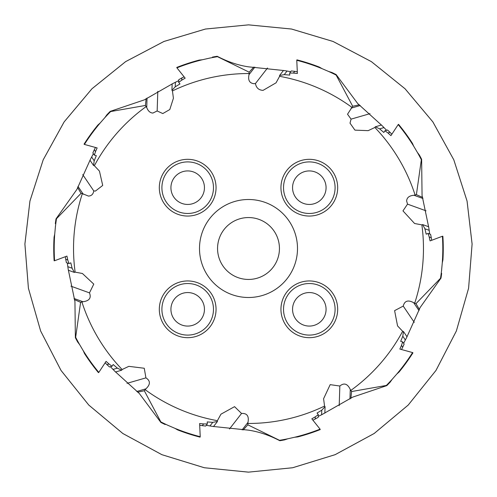 <?xml version="1.0" encoding="UTF-8"?>
<svg xmlns="http://www.w3.org/2000/svg" width="497" height="497" viewBox="0 0 497 497"><rect width="100%" height="100%" fill="white"/><g stroke="black" fill="none" stroke-linecap="round" stroke-linejoin="round"><path stroke-width="0.75" d="M290.726 71.692L284.439 70.599L248.5 66.84C238.144 65.293 227.707 61.777 217.183 56.279L217.481 56.683A194.308 194.308 0 0 0 209.249 58.199L209.796 58.025M206.274 425.308L212.561 426.401L248.5 430.16C258.856 431.707 269.293 435.223 279.817 440.721L279.519 440.317A194.308 194.308 0 0 0 287.751 438.801L284.564 439.888A194.756 194.756 0 0 1 279.817 440.721M205.69 426.059L202.248 425.668L203.602 423.929L207.33 423.953L205.69 426.059M199.695 425.239L202.248 425.668M200.086 437.143A194.756 194.756 0 0 1 177.597 429.893L174.981 428.364A194.308 194.308 0 0 0 200.223 436.714L200.086 437.143M165.178 424.537A194.756 194.756 0 0 1 160.854 422.419L160.848 421.916A194.308 194.308 0 0 0 168.396 425.531L167.856 425.345M110.415 366.724L114.857 371.296L139.303 393.469L160.854 422.419M109.502 366.985L106.948 364.643L109.06 364.034L112.061 366.246L109.502 366.985M105.134 362.798L106.948 364.643M98.449 372.657A194.756 194.756 0 0 1 84.521 353.572L83.303 350.801A194.308 194.308 0 0 0 98.816 372.396L98.449 372.657M77.619 341.942A194.756 194.756 0 0 1 75.364 337.687L75.656 337.277A194.308 194.308 0 0 0 79.644 344.638L77.619 341.942L79.675 344.663M67.3 262.981L68.201 269.293L74.948 301.598L75.364 337.687M68.909 263.559L66.405 262.658L65.71 259.26L67.778 260.006L68.909 263.559L70.822 262.838L72.096 268.225L74.37 272.424L75.134 272.132L82.415 273.493L93.771 284.11L89.472 292.87C91.479 297.958 89.323 300.909 82.993 301.729L80.601 302.338L75.656 337.277M65.331 256.7L65.71 259.26M54.577 260.751L54.13 260.751A194.756 194.756 0 0 1 54.074 237.119L54.72 234.162A194.308 194.308 0 0 0 54.577 260.751L66.933 256.098L67.778 260.006M55.335 223.656A194.756 194.756 0 0 1 56.006 218.885L56.484 218.723A194.308 194.308 0 0 0 55.384 227.023L55.391 226.446M93.393 153.703L90.417 159.344L76.886 189.444L56.006 218.885M92.864 152.921L94.3 149.765L95.53 151.585L94.355 155.126L92.864 152.921M95.492 147.466L94.3 149.765M84.049 144.161A194.756 194.756 0 0 1 97.897 125.014L100.158 123.001A194.308 194.308 0 0 0 84.415 144.428L84.049 144.161M106.83 114.857A194.756 194.756 0 0 1 110.179 111.396L110.657 111.552A194.308 194.308 0 0 0 104.886 117.615L106.83 114.857L104.873 117.652M178.734 80.644L173.012 83.453L144.372 99.854L110.179 111.396M178.765 79.694L181.784 77.986L181.709 80.185L178.678 82.353L178.765 79.694M184.101 76.83L181.784 77.986M176.783 67.424A194.756 194.756 0 0 1 199.241 60.075L202.254 59.777A194.308 194.308 0 0 0 176.926 67.853L176.783 67.424M212.436 57.112A194.756 194.756 0 0 1 217.183 56.279M280.948 309.314A28.366 28.366 0 0 1 309.314 280.948A28.366 28.366 0 0 1 337.68 309.314A28.366 28.366 0 0 1 309.314 337.68A28.366 28.366 0 0 1 280.948 309.314M335.096 309.314A25.788 25.788 0 0 0 309.314 283.526A25.788 25.788 0 0 0 283.526 309.314A25.788 25.788 0 0 0 309.314 335.096A25.788 25.788 0 0 0 335.096 309.314M280.948 187.686A28.366 28.366 0 0 1 309.314 159.32A28.366 28.366 0 0 1 337.68 187.686A28.366 28.366 0 0 1 309.314 216.052A28.366 28.366 0 0 1 280.948 187.686M335.096 187.686A25.788 25.788 0 0 0 309.314 161.904A25.788 25.788 0 0 0 283.526 187.686A25.788 25.788 0 0 0 309.314 213.474A25.788 25.788 0 0 0 335.096 187.686M159.32 187.686A28.366 28.366 0 0 1 187.686 159.32A28.366 28.366 0 0 1 216.052 187.686A28.366 28.366 0 0 1 187.686 216.052A28.366 28.366 0 0 1 159.32 187.686M213.474 187.686A25.788 25.788 0 0 0 187.686 161.904A25.788 25.788 0 0 0 161.904 187.686A25.788 25.788 0 0 0 187.686 213.474A25.788 25.788 0 0 0 213.474 187.686M326.075 309.314A16.761 16.761 0 0 0 309.314 292.553A16.761 16.761 0 0 0 292.553 309.314A16.761 16.761 0 0 0 309.314 326.075A16.761 16.761 0 0 0 326.075 309.314M326.075 187.686A16.761 16.761 0 0 0 309.314 170.925A16.761 16.761 0 0 0 292.553 187.686A16.761 16.761 0 0 0 309.314 204.447A16.761 16.761 0 0 0 326.075 187.686M204.447 187.686A16.761 16.761 0 0 0 187.686 170.925A16.761 16.761 0 0 0 170.925 187.686A16.761 16.761 0 0 0 187.686 204.447A16.761 16.761 0 0 0 204.447 187.686M159.32 309.314A28.366 28.366 0 0 1 187.686 280.948A28.366 28.366 0 0 1 216.052 309.314A28.366 28.366 0 0 1 187.686 337.68A28.366 28.366 0 0 1 159.32 309.314M213.474 309.314A25.788 25.788 0 0 0 187.686 283.526A25.788 25.788 0 0 0 161.904 309.314A25.788 25.788 0 0 0 187.686 335.096A25.788 25.788 0 0 0 213.474 309.314M204.447 309.314A16.761 16.761 0 0 0 187.686 292.553A16.761 16.761 0 0 0 170.925 309.314A16.761 16.761 0 0 0 187.686 326.075A16.761 16.761 0 0 0 204.447 309.314M79.644 344.638L83.303 350.801M392.114 379.385L390.17 382.143A194.756 194.756 0 0 1 386.821 385.604L386.343 385.448A194.308 194.308 0 0 0 392.114 379.385L396.842 373.999A194.308 194.308 0 0 0 412.585 352.572L412.951 352.839A194.756 194.756 0 0 1 399.103 371.986L396.842 373.999M417.356 152.362L419.381 155.058A194.756 194.756 0 0 1 421.636 159.313L421.344 159.723A194.308 194.308 0 0 0 417.356 152.362L413.697 146.199A194.308 194.308 0 0 0 398.184 124.604L398.551 124.343A194.756 194.756 0 0 1 412.479 143.428L413.697 146.199M104.886 117.615L100.158 123.001M428.687 226.769L422.63 224.576L421.866 224.868L414.585 223.507L402.968 210.883L407.528 204.13L406.621 200.937C406.913 197.508 409.379 195.619 414.007 195.271L416.399 194.662L421.344 159.723M426.041 210.827L407.528 204.13M381.503 125.008L375.31 126.797L374.862 127.48L368.178 130.655L354.939 130.133L350.012 123.157L351.075 119.131L347.527 114.217L352.69 106.259L336.152 75.084A194.308 194.308 0 0 0 328.604 71.469L331.822 72.463A194.756 194.756 0 0 1 336.146 74.581L336.152 75.084M369.985 113.664L351.075 119.131M283.514 70.419L279.556 75.501L279.6 76.321L276.052 82.819L263.081 90.361C258.807 90.181 256.259 87.913 255.446 83.546L253.955 83.701C249.488 83.173 247.841 80.154 249.016 74.643L249.183 72.183L217.481 56.683M267.529 68.008L255.446 83.546M172.148 83.85L171.937 90.286L172.453 90.926L173.41 98.263L169.794 109.539L162.805 113.564L157.158 110.968L152.883 113.061C150.15 112.912 148.1 111.073 146.733 107.545L145.416 105.457L110.657 111.552M157.804 91.293L157.158 110.968M89.951 160.171L93.566 165.507L94.355 165.718L99.443 171.098L102.711 185.437L95.43 191.065L93.765 190.923C93.243 194.215 91.473 195.936 88.447 196.079L82.359 193.631A174.969 174.969 0 0 0 75.134 272.132M82.726 174.627L93.765 190.923M297.498 248.5A48.998 48.998 0 0 0 248.5 199.502A48.998 48.998 0 0 0 199.502 248.5A48.998 48.998 0 0 0 248.5 297.498A48.998 48.998 0 0 0 297.498 248.5M279.444 248.5A30.944 30.944 0 0 0 248.5 217.556A30.944 30.944 0 0 0 217.556 248.5A30.944 30.944 0 0 0 248.5 279.444A30.944 30.944 0 0 0 279.444 248.5M441.665 273.344A194.756 194.756 0 0 1 440.994 278.115L440.516 278.277A194.308 194.308 0 0 0 441.616 269.977L441.609 270.554M137.626 392.189L144.31 390.741L160.848 421.916M320.217 429.576A194.756 194.756 0 0 1 297.759 436.925L294.746 437.223A194.308 194.308 0 0 0 320.074 429.147L320.217 429.576M442.87 236.249A194.756 194.756 0 0 1 442.926 259.881L442.28 262.838A194.308 194.308 0 0 0 442.423 236.249L442.87 236.249M296.914 59.857A194.756 194.756 0 0 1 319.403 67.107L322.019 68.636A194.308 194.308 0 0 0 296.777 60.286L296.914 59.857M67.766 266.659L72.096 268.225M91.61 156.959L94.194 160.773L96.325 155.66L94.355 155.126M318.266 416.356L321.621 414.771L321.77 410.174L317.043 413.057L318.322 414.647L315.291 416.815L315.216 419.014L318.235 417.306L318.322 414.647M209.92 425.997L212.747 422.363L207.23 421.916L207.33 423.953M112.962 369.426L117.385 368.147L113.179 364.537L112.061 366.246M404.136 344.079L402.7 347.235L401.47 345.415L402.645 341.874L404.136 344.079M430.595 234.342L431.29 237.74L429.222 236.994L428.091 233.441L430.595 234.342M387.498 130.015L390.052 132.357L387.94 132.966L384.939 130.754L387.498 130.015M291.31 70.941L294.752 71.332L293.398 73.071L289.67 73.047L291.31 70.941M98.816 372.396L106.078 361.369L109.06 364.034M200.223 436.714L199.62 423.525L203.602 423.929M320.074 429.147L311.83 418.834L315.291 416.815M412.585 352.572L399.855 349.074L401.47 345.415M442.423 236.249L430.067 240.902L429.222 236.994M398.184 124.604L390.922 135.631L387.94 132.966M296.777 60.286L297.38 73.475L293.398 73.071M176.926 67.853L185.17 78.166L181.709 80.185M84.415 144.428L97.145 147.926L95.53 151.585M81.837 301.766A174.969 174.969 0 0 0 122.138 369.519L128.822 366.345L144.254 368.252L145.925 377.869C150.541 380.808 150.529 384.467 145.894 388.847L144.31 390.741M115.497 371.992L121.69 370.203L122.138 369.519M121.69 370.203L117.385 368.147M144.975 389.555A174.969 174.969 0 0 0 217.4 420.679L220.948 414.181L234.553 406.658L241.554 413.454C247.015 413.119 249.159 416.082 247.984 422.357L247.817 424.817L279.519 440.317M213.486 426.581L217.444 421.499L217.4 420.679M217.444 421.499L212.747 422.363M168.396 425.531L174.981 428.364M247.655 423.463A174.969 174.969 0 0 0 324.547 406.074L323.59 398.737L330.182 384.647L339.842 386.032C344.061 382.553 347.533 383.69 350.267 389.455L351.584 391.543L386.343 385.448M324.852 413.15L325.063 406.714L324.547 406.074M325.063 406.714L321.77 410.174M287.751 438.801L294.746 437.223M350.658 390.549A174.969 174.969 0 0 0 402.645 331.282L397.557 325.902L394.606 310.637L403.235 306.077C404.601 300.784 408.087 299.66 413.684 302.716L415.977 303.636L440.516 278.277M407.049 336.829L403.434 331.493L402.645 331.282M403.434 331.493L402.806 336.227L400.675 341.34L402.645 341.874M414.641 303.369A174.969 174.969 0 0 0 421.866 224.868M422.63 224.576L424.904 228.775L426.177 234.162L428.091 233.441M441.616 269.977L442.28 262.838M415.163 195.234A174.969 174.969 0 0 0 374.862 127.48M375.31 126.797L379.615 128.853L383.821 132.463L384.939 130.754M352.025 107.445A174.969 174.969 0 0 0 279.6 76.321M279.556 75.501L284.253 74.637L289.77 75.084L289.67 73.047M328.604 71.469L322.019 68.636M249.345 73.537A174.969 174.969 0 0 0 172.453 90.926M171.937 90.286L175.23 86.826L179.957 83.943L178.678 82.353M209.249 58.199L202.254 59.777M146.342 106.451A174.969 174.969 0 0 0 94.355 165.718M93.566 165.507L94.194 160.773M243.257 429.917L247.817 424.817M350.888 398.352L351.584 391.543M321.621 414.771L352.628 397.146L386.821 385.604M419.418 309.55L415.977 303.636M403.607 343.297L406.583 337.656L420.114 307.556L440.994 278.115M422.661 197.427L416.399 194.662M429.7 234.019L428.799 227.707L422.052 195.402L421.636 159.313M359.374 104.811L352.69 106.259M386.585 130.276L382.143 125.704L357.697 103.531L336.146 74.581M253.743 67.083L249.183 72.183M146.112 98.648L145.416 105.457M77.582 187.45L81.023 193.364L56.484 218.723M55.384 227.023L54.72 234.162M82.359 193.631L81.023 193.364M74.339 299.573L80.601 302.338M68.313 270.231L74.37 272.424M70.959 286.173L89.472 292.87M175.379 82.229L175.23 86.826M287.08 71.003L284.253 74.637M384.038 127.574L379.615 128.853M429.234 230.341L424.904 228.775M405.39 340.041L402.806 336.227M414.274 322.373L403.235 306.077M339.196 405.707L339.842 386.032M229.471 428.992L241.554 413.454M127.015 383.336L145.925 377.869M297.305 71.761L294.752 71.332M391.866 134.202L390.052 132.357M431.669 240.299L431.29 237.74M401.508 349.534L402.7 347.235M312.899 420.17L315.216 419.014M331.822 72.463L329.144 71.655M419.381 155.058L417.325 152.337M390.17 382.143L392.127 379.348M284.564 439.888L287.204 438.975M74.028 298.486L82.993 301.729M77.967 186.387L83.316 194.284M147.044 98.015L146.733 107.545M254.874 67.12L249.016 74.643M360.269 105.507L351.106 108.153M422.972 198.514L414.007 195.271M419.033 310.613L413.684 302.716M349.956 398.985L350.267 389.455M242.126 429.88L247.984 422.357M136.731 391.493L145.894 388.847M248.5 24.862L205.441 29.043L163.942 41.475L125.629 61.634L91.951 88.783L64.138 121.914L43.202 159.817L29.944 201.068L24.906 244.027L28.416 288.254L40.636 330.983L61.032 370.439L88.789 405.055L122.84 433.496L161.873 454.668L204.348 467.739L248.5 472.138L204.348 467.739L161.873 454.668L122.84 433.496L88.789 405.055L61.032 370.439L40.636 330.983L28.416 288.254L24.906 244.027L29.944 201.068L43.202 159.817L64.138 121.914L91.951 88.783L125.629 61.634L163.942 41.475L205.441 29.043L248.5 24.862L205.435 29.031L163.935 41.462L125.623 61.628L91.945 88.77L64.125 121.908L43.196 159.817L29.932 201.068L24.893 244.027L28.41 288.254L40.63 330.99L61.019 370.445L88.783 405.067L122.834 433.508L161.867 454.68L204.342 467.752L248.5 472.15L204.348 467.739L161.873 454.668L122.84 433.496L88.789 405.055L61.032 370.439L40.636 330.983L28.416 288.254L24.906 244.027L29.944 201.068L43.202 159.817L64.138 121.914L91.951 88.783L125.629 61.634L163.942 41.468L205.441 29.043L248.5 24.862L205.441 29.043L163.942 41.468L125.629 61.634L91.951 88.783L64.138 121.914L43.202 159.817L29.944 201.068L24.906 244.027L28.416 288.254L40.636 330.983L61.032 370.439L88.789 405.061L122.84 433.502L161.873 454.674L204.348 467.739L248.5 472.138L292.652 467.739L335.127 454.668L374.16 433.496L408.211 405.055L435.968 370.439L456.364 330.983L468.584 288.254L472.094 244.027L467.056 201.068L453.798 159.817L432.862 121.914L405.049 88.783L371.371 61.634L333.058 41.475L291.559 29.043L248.5 24.862L291.559 29.043L333.058 41.475L371.371 61.634L405.049 88.783L432.862 121.914L453.798 159.817L467.056 201.068L472.094 244.027L468.584 288.254L456.364 330.983L435.968 370.439L408.211 405.055L374.16 433.496L335.127 454.668L292.652 467.739L248.5 472.138L292.658 467.752L335.133 454.68L374.166 433.508L408.217 405.067L435.981 370.445L456.37 330.99L468.59 288.254L472.107 244.027L467.068 201.068L453.804 159.817L432.875 121.908L405.055 88.77L371.377 61.628L333.065 41.462L291.565 29.031L248.5 24.85L291.559 29.043L333.058 41.468L371.371 61.634L405.049 88.783L432.862 121.914L453.798 159.817L467.056 201.068L472.094 244.027L468.584 288.254L456.364 330.983L435.968 370.439L408.211 405.055L374.16 433.496L335.127 454.668L292.652 467.739L248.5 472.138L292.652 467.739L335.127 454.674L374.16 433.502L408.211 405.061L435.968 370.439L456.364 330.983L468.584 288.254L472.094 244.027L467.056 201.068L453.798 159.817L432.862 121.914L405.049 88.783L371.371 61.634L333.058 41.468L291.559 29.043L248.5 24.862"/></g></svg>
